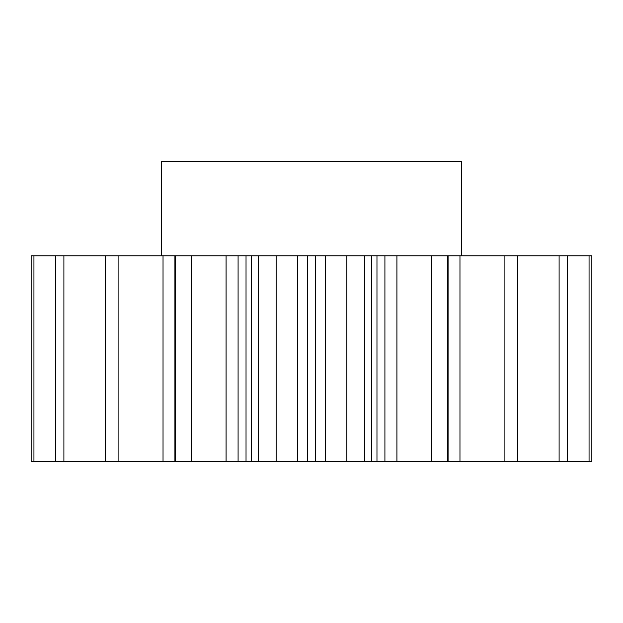 <?xml version="1.0" encoding="UTF-8"?>
<svg xmlns="http://www.w3.org/2000/svg" width="623" height="623" viewBox="0 0 623 623"><rect width="100%" height="100%" fill="white"/><g stroke="black" fill="none" stroke-linecap="round" stroke-linejoin="round"><path stroke-width="0.93" d="M589.054 461.347L589.054 255.843L591.85 255.843L591.85 461.347L31.15 461.347L31.15 255.843L31.15 461.347M246.03 461.347L246.03 255.843L258.506 255.843L258.506 461.347M276.129 461.347L276.129 255.843L258.506 255.843M297.459 461.347L297.459 255.843L276.129 255.843M297.459 255.843L307.318 255.843L307.318 461.347M315.682 461.347L315.682 255.843L307.318 255.843M315.682 255.843L325.541 255.843L325.541 461.347M346.871 461.347L346.871 255.843L325.541 255.843M364.494 461.347L364.494 255.843L346.871 255.843M371.767 461.347L371.767 255.843L364.494 255.843M371.767 255.843L376.97 255.843L376.97 461.347M384.921 461.347L384.921 255.843L376.97 255.843M384.921 255.843L396.937 255.843L396.937 461.347M431.77 461.347L431.77 255.843L396.937 255.843M447.672 461.347L447.672 255.843L431.77 255.843M448.069 461.347L448.069 255.843L447.672 255.843M448.069 255.843L459.969 255.843L459.969 461.347M504.903 461.347L504.903 255.843L459.969 255.843M517.518 461.347L517.518 255.843L504.903 255.843M559.096 461.347L559.096 255.843L517.518 255.843M567.203 461.347L567.203 255.843L559.096 255.843M589.054 255.843L567.203 255.843M33.946 461.347L33.946 255.843L31.15 255.843M55.797 461.347L55.797 255.843L33.946 255.843M63.904 461.347L63.904 255.843L55.797 255.843M105.482 461.347L105.482 255.843L63.904 255.843M118.097 461.347L118.097 255.843L105.482 255.843M163.031 461.347L163.031 255.843L118.097 255.843M163.031 255.843L175.328 255.843L175.328 461.347M191.23 461.347L191.23 255.843L175.328 255.843M226.063 461.347L226.063 255.843L191.23 255.843M226.063 255.843L238.079 255.843L238.079 461.347M246.03 255.843L238.079 255.843M161.653 255.843L161.653 161.653L461.347 161.653L461.347 255.843M251.233 461.347L251.233 255.843M174.931 461.347L174.931 255.843"/></g></svg>
